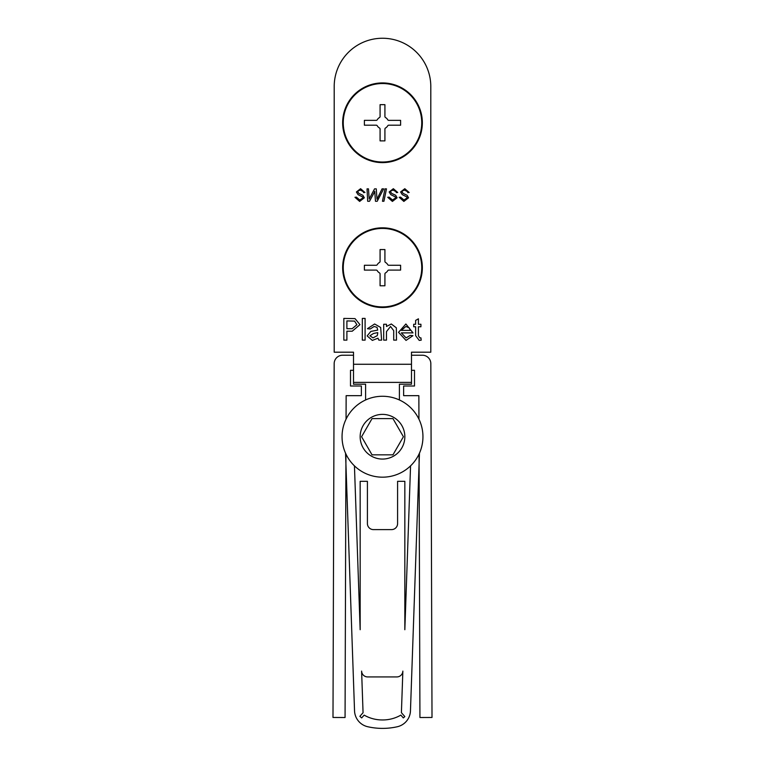<?xml version="1.0" encoding="UTF-8"?>
<svg xmlns="http://www.w3.org/2000/svg" width="765" height="765" viewBox="0 0 765 765"><rect width="100%" height="100%" fill="white"/><g stroke="black" fill="none" stroke-linecap="round" stroke-linejoin="round"><path stroke-width="1.15" d="M411.484 370.308L414.496 370.308L414.496 386.009L403.633 386.009L403.633 395.668L418.857 395.668L418.943 419.163M419.057 454.047L419.937 717.513L432.005 717.465L430.829 363.643A8.453 8.453 0 0 0 422.376 355.218L411.484 355.218M346.057 419.163L346.143 395.668L361.367 395.668L361.367 386.009L350.504 386.009L350.504 370.308L353.516 370.308M353.516 355.218L342.624 355.218A8.453 8.453 0 0 0 334.171 363.643L332.995 717.465L345.063 717.513L345.943 454.047M382.5 396.27A40.449 40.449 0 0 1 422.949 436.729A40.449 40.449 0 0 1 382.5 477.178A40.449 40.449 0 0 1 342.051 436.729A40.449 40.449 0 0 1 382.5 396.27A40.449 40.449 0 0 0 342.051 436.729A40.449 40.449 0 0 0 382.5 477.178M392.961 454.84L403.413 436.729L392.961 418.608L372.039 418.608L361.587 436.729L372.039 454.84L392.961 454.84M365.594 399.971L365.594 384.202L353.516 384.202L353.516 352.196L334.2 352.196L334.2 86.55A48.3 48.3 0 0 1 382.5 38.25A48.3 48.3 0 0 1 430.8 86.55L430.8 352.196L430.8 86.55M430.8 352.196L411.484 352.196L411.484 384.202L399.407 384.202L399.407 399.971M410.556 465.856L404.838 629.719L404.838 481.319L397.59 481.319L397.59 523.576A6.034 6.034 0 0 1 391.556 529.61L373.444 529.61A6.034 6.034 0 0 1 367.41 523.576L367.41 481.319L360.162 481.319L360.162 629.719L354.444 465.856M345.541 453.157L354.539 710.828A16.907 16.907 0 0 0 367.688 726.721A67.014 67.014 0 0 0 397.293 726.75A16.907 16.907 0 0 0 410.461 710.848L419.459 453.157M361.606 671.106A6.034 6.034 0 0 0 367.64 676.929L396.825 676.929A6.034 6.034 0 0 0 402.859 671.106L401.405 712.684L404.838 716.585L403.327 717.924L400.85 715.122A36.223 36.223 0 0 1 382.5 719.951A36.223 36.223 0 0 1 364.15 715.122L361.673 717.924L359.866 716.327L363.059 712.703L361.606 671.106M342.653 122.773A39.847 39.847 0 0 0 382.5 162.62A39.847 39.847 0 0 0 422.347 122.773A39.847 39.847 0 0 0 382.5 82.926A39.847 39.847 0 0 0 342.653 122.773M342.653 267.674A39.847 39.847 0 0 0 382.5 307.52A39.847 39.847 0 0 0 422.347 267.674A39.847 39.847 0 0 0 382.5 227.827A39.847 39.847 0 0 0 342.653 267.674M386.468 331.618L386.468 340.129L383.686 340.129L383.686 324.264L386.468 324.264L386.468 326.473L391.298 323.987L396.347 327.822L396.49 340.129L393.707 340.129L393.707 330.652L390.523 326.483L386.468 331.618M381.62 340.129L378.838 340.129L378.006 338.178L372.345 340.406L367.152 335.921L370.843 331.417L377.719 330.107L377.011 327.324L374.123 326.483L370.212 328.988L367.43 328.711L374.62 323.987L380.654 327.458L381.62 340.129M346.889 331.216L346.889 340.129L343.829 340.129L343.829 318.412L355.027 318.623L359.971 324.656L352.206 331.216L346.889 331.216M365.096 318.412L365.096 340.129L362.314 340.129L362.314 318.412L365.096 318.412M401.329 332.89L406.072 337.901L410.203 335.395L412.928 335.672L406.024 340.406L398.546 332.326L405.88 323.987L413.004 332.89L401.329 332.89M418.417 335.768L419.832 337.901L420.922 337.834L421.199 340.167L419.239 340.406L415.634 335.663L415.634 326.77L413.683 326.77L413.683 324.264L415.634 324.264L415.634 320.401L418.417 318.814L418.417 324.264L420.922 324.264L420.922 326.77L418.417 326.77L418.417 335.768M364.331 197.81L359.636 201.424L354.95 197.284L356.385 197.131L359.732 199.99L362.906 197.906L362.476 196.873L358.058 194.635L356.385 191.977L360.583 188.697L364.972 192.484L363.538 192.617L363.442 191.795L360.525 190.131L358.393 190.724L357.81 191.919L358.919 193.411L362.906 195.295L364.331 197.81M373.817 193.268L369.514 201.262L367.678 201.262L367.037 188.859L368.472 188.859L369.189 199.034L374.554 188.859L376.265 188.859L376.982 199.196L382.07 188.859L383.657 188.859L377.222 201.262L375.472 201.262L374.754 191.24L373.817 193.268M386.468 188.859L383.925 201.262L382.462 201.262L385.005 188.859L386.468 188.859M397.092 197.81L392.397 201.424L387.712 197.284L389.146 197.131L392.493 199.99L395.668 197.906L395.237 196.873L390.819 194.635L389.146 191.977L393.344 188.697L397.733 192.484L396.299 192.617L396.203 191.795L393.286 190.131L391.154 190.724L390.58 191.919L391.68 193.411L395.677 195.295L397.092 197.81M408.548 197.81L403.853 201.424L399.167 197.284L400.592 197.131L403.939 199.99L407.114 197.906L406.693 196.873L402.266 194.635L400.592 191.977L404.79 188.697L409.179 192.484L407.755 192.617L407.659 191.795L404.733 190.131L402.61 190.724L402.027 191.919L403.136 193.411L407.123 195.295L408.548 197.81M411.484 382.385L353.516 382.385M346.889 320.918L346.889 328.711L352.13 328.711L356.911 324.743L354.578 321.109L346.889 320.918M377.719 333.416L377.728 332.612L373.54 333.473L369.935 335.759L372.976 337.901L377.298 335.615L377.719 333.416M405.861 326.483L401.329 330.384L410.231 330.384L409.218 327.822L405.861 326.483M334.2 352.196L334.2 86.55M421.745 122.773A39.245 39.245 0 0 0 382.5 83.528A39.245 39.245 0 0 0 343.255 122.773A39.245 39.245 0 0 0 382.5 162.017A39.245 39.245 0 0 0 421.745 122.773M364.389 120.363L364.389 125.192L376.227 125.192A1.205 1.205 0 0 1 377.269 125.795A6.034 6.034 0 0 0 379.478 128.004A1.205 1.205 0 0 1 380.081 129.046L380.081 140.884L384.919 140.884L384.919 129.046A1.205 1.205 0 0 1 385.522 128.004A6.034 6.034 0 0 0 387.731 125.795A1.205 1.205 0 0 1 388.773 125.192L400.611 125.192L400.611 120.363L388.773 120.363A1.205 1.205 0 0 1 387.731 119.761A6.034 6.034 0 0 0 385.522 117.542A1.205 1.205 0 0 1 384.919 116.5L384.919 104.662L380.081 104.662L380.081 116.5A1.205 1.205 0 0 1 379.478 117.542A6.034 6.034 0 0 0 377.269 119.761A1.205 1.205 0 0 1 376.227 120.363L364.389 120.363M421.745 267.674A39.245 39.245 0 0 0 382.5 228.429A39.245 39.245 0 0 0 343.255 267.674A39.245 39.245 0 0 0 382.5 306.918A39.245 39.245 0 0 0 421.745 267.674M364.389 265.264L364.389 270.093L376.227 270.093A1.205 1.205 0 0 1 377.269 270.695A6.034 6.034 0 0 0 379.478 272.904A1.205 1.205 0 0 1 380.081 273.947L380.081 285.785L384.919 285.785L384.919 273.947A1.205 1.205 0 0 1 385.522 272.904A6.034 6.034 0 0 0 387.731 270.695A1.205 1.205 0 0 1 388.773 270.093L400.611 270.093L400.611 265.264L388.773 265.264A1.205 1.205 0 0 1 387.731 264.652A6.034 6.034 0 0 0 385.522 262.443A1.205 1.205 0 0 1 384.919 261.401L384.919 249.562L380.081 249.562L380.081 261.401A1.205 1.205 0 0 1 379.478 262.443A6.034 6.034 0 0 0 377.269 264.652A1.205 1.205 0 0 1 376.227 265.264L364.389 265.264M382.5 459.067A22.338 22.338 0 0 0 404.838 436.729A22.338 22.338 0 0 0 382.5 414.381A22.338 22.338 0 0 0 360.162 436.729A22.338 22.338 0 0 0 382.5 459.067M411.484 364.274L353.516 364.274"/></g></svg>
